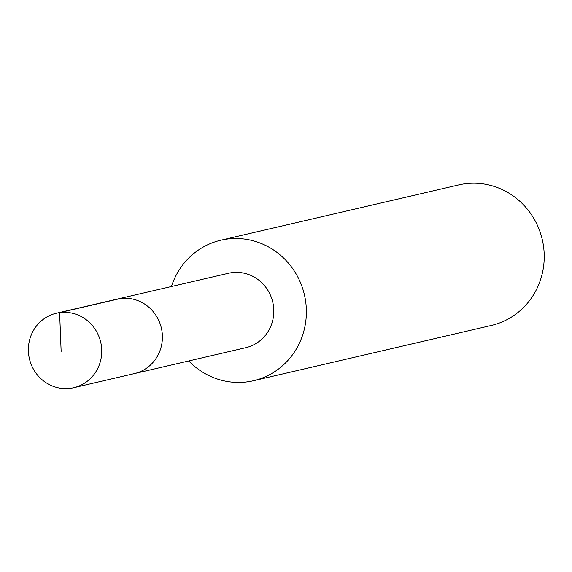 <?xml version="1.0" encoding="UTF-8"?>
<svg xmlns="http://www.w3.org/2000/svg" width="572" height="572" viewBox="0 0 572 572"><rect width="100%" height="100%" fill="white"/><g stroke="black" fill="none" stroke-linecap="round" stroke-linejoin="round"><path stroke-width="0.86" d="M73.716 387.709L134.384 373.602A38.224 36.594 -103.1 0 0 162.176 341.341A38.224 36.594 -103.1 0 0 142.049 302.545A38.224 36.594 -103.1 0 0 117.074 299.135L228.493 273.259A38.21 36.579 76.9 0 1 253.453 276.662A38.21 36.579 76.9 0 1 273.573 315.444A38.21 36.579 76.9 0 1 245.796 347.69L134.384 373.602A38.224 36.594 -103.1 0 0 162.176 341.341A38.224 36.594 -103.1 0 0 142.049 302.545A38.224 36.594 -103.1 0 0 117.074 299.135L56.406 313.227A38.231 36.601 76.9 0 1 81.388 316.638A38.231 36.601 76.9 0 1 101.516 355.441A38.231 36.601 76.9 0 1 73.716 387.709A38.231 36.601 76.9 0 1 48.727 384.298A38.231 36.601 76.9 0 1 28.6 345.488A38.231 36.601 76.9 0 1 56.406 313.227M171.45 286.5A72.136 69.062 76.9 0 1 220.828 240.204A72.136 69.062 76.9 0 1 304.426 294.837A72.136 69.062 76.9 0 1 253.482 380.738A72.136 69.062 76.9 0 1 206.349 374.303A72.136 69.062 76.9 0 1 188.753 360.953M220.828 240.204L458.672 184.928A72.136 69.062 76.9 0 1 542.27 239.561A72.136 69.062 76.9 0 1 491.334 325.461L253.482 380.738M120.277 298.548L59.61 312.634L61.14 351.38"/></g></svg>
